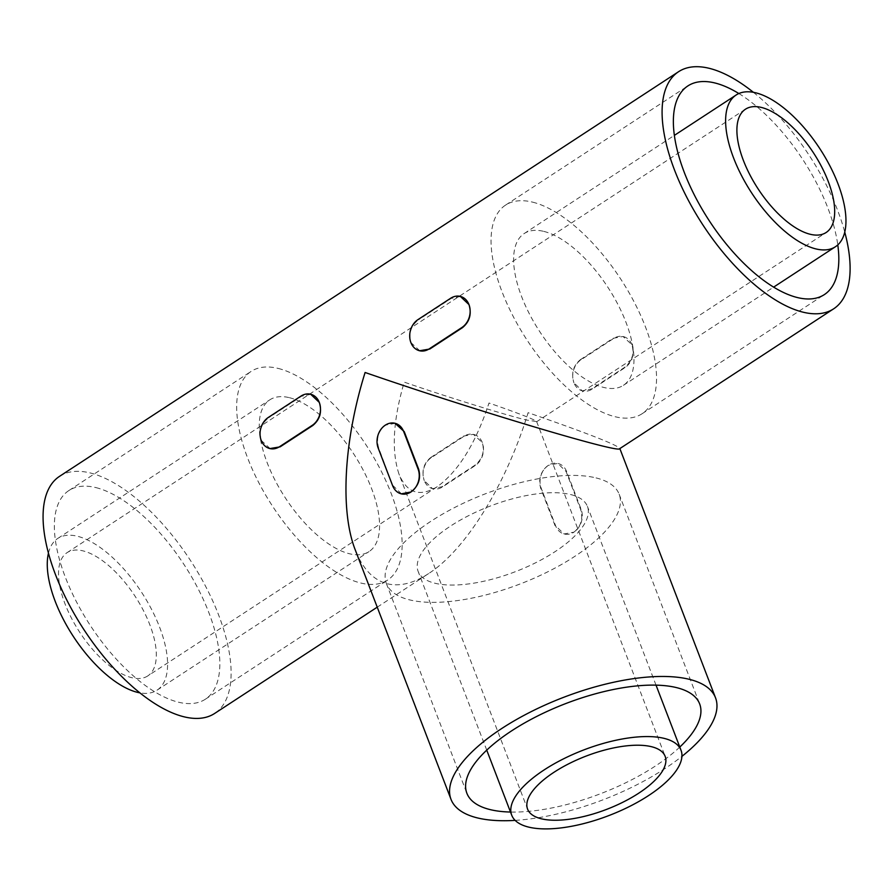 <?xml version="1.0" encoding="UTF-8"?>
<svg xmlns="http://www.w3.org/2000/svg" width="894" height="894" viewBox="0 0 894 894"><rect width="100%" height="100%" fill="white"/><g stroke="black" fill="none" stroke-linecap="round" stroke-linejoin="round"><path stroke-width="0.67" stroke-dasharray="4.47 3.35" d="M270.212 448.665L261.216 440.384C258.757 431.064 261.316 423.465 268.915 417.587L268.323 417.442M310.989 394.31L301.557 396.243L268.915 417.587M419.867 350.828L410.882 342.558C408.413 333.227 410.983 325.628 418.582 319.75L417.99 319.605M460.656 296.473L451.224 298.417L418.582 319.75M395.249 423.343L385.314 425.153C378.117 431.12 375.949 438.82 378.799 448.252L392.622 485.654M555.062 525.694L540.646 488.135C538.188 478.804 540.747 471.205 548.335 465.338L557.767 463.405L566.081 471.507L580.497 509.066C583.357 518.498 581.178 526.197 573.982 532.154A16.997 13.689 -76.2 0 0 581.089 509.211L566.673 471.652A16.997 13.689 -76.2 0 0 558.024 463.461A16.997 13.689 -76.2 0 0 548.335 465.338A16.997 13.689 -76.2 0 0 541.239 488.28L555.643 525.84A16.997 13.689 -76.2 0 0 564.304 534.031A16.997 13.689 -76.2 0 0 573.982 532.154L564.047 533.964L555.643 525.84M430.763 457.482L463.405 436.138L473.339 434.328L482.324 442.597C484.794 451.928 482.235 459.527 474.636 465.405L441.994 486.738L432.562 488.683L424.248 480.57A16.997 13.689 -76.2 0 0 432.897 488.761A16.997 13.689 -76.2 0 0 442.575 486.884L475.228 465.55A16.997 13.689 -76.2 0 0 482.324 442.597A16.997 13.689 -76.2 0 0 473.675 434.406A16.997 13.689 -76.2 0 0 463.997 436.283L431.344 457.627A16.997 13.689 -76.2 0 0 424.248 480.57C421.387 471.149 423.555 463.45 430.763 457.482L431.344 457.627M580.418 359.645L613.072 338.312L623.006 336.49L631.991 344.771C634.461 354.091 631.902 361.69 624.303 367.568L591.649 388.912L582.217 390.846L573.903 382.744A16.997 13.689 -76.2 0 0 582.564 390.935A16.997 13.689 -76.2 0 0 592.241 389.058L624.895 367.713A16.997 13.689 -76.2 0 0 631.991 344.771A16.997 13.689 -76.2 0 0 623.341 336.58A16.997 13.689 -76.2 0 0 613.653 338.457L581.011 359.79A16.997 13.689 -76.2 0 0 573.903 382.744C571.054 373.323 573.222 365.624 580.418 359.645L581.011 359.79M59.585 476.312A141.665 63.519 -123.2 0 1 90.305 472.971A141.665 63.519 -123.2 0 1 206.168 587.38A141.665 63.519 -123.2 0 1 214.616 713.468M753.385 92.305A141.665 63.519 -123.2 0 1 844.741 232.06M377.234 607.171L428.606 573.59C465.852 549.754 506.082 484.693 528.119 412.67C585.615 432.584 616.167 444.474 619.754 448.341L619.631 448.721M428.606 573.59C413.564 583.335 399.83 586.732 387.415 583.782C373.379 580.139 362.662 568.841 355.242 549.877M515.156 820.379A141.665 54.903 159 0 0 681.921 756.369M401.529 493.913L393.215 485.8M679.798 747.06A124.668 48.31 -21 0 1 510.508 812.043M596.041 477.91A124.668 48.31 -21 0 1 619.151 494.214A124.668 48.31 -21 0 1 520.084 583.983A124.668 48.31 -21 0 1 386.387 583.558A124.668 48.31 -21 0 1 456.767 506.451A124.668 48.31 -21 0 1 596.041 477.91M570.607 494.538A90.663 35.134 -21 0 1 587.414 506.395A90.663 35.134 -21 0 1 536.221 562.471A90.663 35.134 -21 0 1 434.931 583.234A90.663 35.134 -21 0 1 418.124 571.378A90.663 35.134 -21 0 1 469.316 515.302A90.663 35.134 -21 0 1 570.607 494.538M147.733 675.953A73.666 33.022 -123.2 0 1 79.778 632.36A73.666 33.022 -123.2 0 1 67.117 552.626A73.666 33.022 -123.2 0 1 83.086 550.894A73.666 33.022 -123.2 0 1 143.342 610.379A73.666 33.022 -123.2 0 1 147.733 675.953L437.244 486.705C458.454 471.339 475.697 443.446 488.996 403.026C518.889 413.386 534.78 419.565 536.646 421.577L526.063 419.945C504.294 414.671 446.218 396.645 404.222 382.129C393.002 420.426 391.293 451.179 399.093 474.379L527.594 809.137M437.244 486.705C419.778 497.31 407.061 493.197 399.093 474.379M532.612 202.145A124.668 55.897 -123.2 0 1 634.584 302.82A124.668 55.897 -123.2 0 1 642.015 413.788A124.668 55.897 -123.2 0 1 527.013 340.022A124.668 55.897 -123.2 0 1 505.591 205.084A124.668 55.897 -123.2 0 1 532.612 202.145M543.843 231.401A90.663 40.643 -123.2 0 1 618 304.619A90.663 40.643 -123.2 0 1 623.409 385.325A90.663 40.643 -123.2 0 1 539.775 331.674A90.663 40.643 -123.2 0 1 524.197 233.546A90.663 40.643 -123.2 0 1 543.843 231.401M738.846 93.524A124.668 55.897 -123.2 0 1 837.79 244.889M289.455 397.696A90.663 40.643 -123.2 0 1 363.612 470.914A90.663 40.643 -123.2 0 1 369.021 551.609A90.663 40.643 -123.2 0 1 285.387 497.958A90.663 40.643 -123.2 0 1 269.809 399.83A90.663 40.643 -123.2 0 1 289.455 397.696M278.224 368.429A124.668 55.897 -123.2 0 1 380.196 469.104A124.668 55.897 -123.2 0 1 387.627 580.072A124.668 55.897 -123.2 0 1 272.625 506.306A124.668 55.897 -123.2 0 1 251.203 371.368A124.668 55.897 -123.2 0 1 278.224 368.429M95.915 487.599A124.668 55.897 -123.2 0 1 197.876 588.274A124.668 55.897 -123.2 0 1 205.318 699.242A124.668 55.897 -123.2 0 1 90.316 625.476A124.668 55.897 -123.2 0 1 68.894 490.538A124.668 55.897 -123.2 0 1 95.915 487.599M48.477 553.095A90.663 40.643 -123.2 0 1 57.819 538.4A90.663 40.643 -123.2 0 1 77.465 536.266A90.663 40.643 -123.2 0 1 151.622 609.484A90.663 40.643 -123.2 0 1 157.031 690.179A90.663 40.643 -123.2 0 1 139.833 692.85M301.557 396.243L300.965 396.098M451.224 298.417L450.632 298.272M378.799 448.252L378.207 448.106M580.497 509.066L581.089 509.211M540.646 488.135L541.239 488.28M441.994 486.738L442.575 486.884M463.405 436.138L463.997 436.283M591.649 388.912L592.241 389.058M613.072 338.312L613.653 338.457M624.303 367.568L624.895 367.713M474.636 465.405L475.228 465.55M566.081 471.507L566.673 471.652M386.387 583.558L466.88 793.269M619.151 494.214L699.656 703.913M536.646 421.577L665.147 756.335M642.015 413.788L824.324 294.618M505.591 205.084L687.899 85.913M205.318 699.242L387.627 580.072M68.894 490.538L251.203 371.368M656.028 685.15L587.414 506.395M486.738 750.133L418.124 571.378M157.031 690.179L369.021 551.609M57.819 538.4L269.809 399.83M623.409 385.325L773.612 287.142M524.197 233.546L674.389 135.363M536.579 421.778L826.101 232.529M67.117 552.626L745.484 109.202"/><path stroke-width="1.34" d="M310.654 394.232L319.303 402.423C322.164 411.843 319.996 419.532 312.788 425.51L280.146 446.844L269.876 448.576A16.997 13.689 -76.2 0 0 279.554 446.698L312.207 425.365A16.997 13.689 -76.2 0 0 319.303 402.423A16.997 13.689 -76.2 0 0 310.654 394.232A16.997 13.689 -76.2 0 0 300.965 396.098L268.323 417.442A16.997 13.689 -76.2 0 0 261.216 440.384A16.997 13.689 -76.2 0 0 269.876 448.576M460.321 296.395L468.97 304.586C471.831 314.006 469.652 321.706 462.455 327.673L429.813 349.018L419.532 350.75A16.997 13.689 -76.2 0 0 429.221 348.872L461.863 327.528A16.997 13.689 -76.2 0 0 468.97 304.586A16.997 13.689 -76.2 0 0 460.321 296.395A16.997 13.689 -76.2 0 0 450.632 298.272L417.99 319.605A16.997 13.689 -76.2 0 0 410.882 342.558A16.997 13.689 -76.2 0 0 419.532 350.75M395.003 423.287L404.233 431.623L418.649 469.171C421.108 478.502 418.548 486.101 410.961 491.968A16.997 13.689 -76.2 0 0 418.068 469.026L403.652 431.478A16.997 13.689 -76.2 0 0 395.003 423.287A16.997 13.689 -76.2 0 0 385.314 425.153A16.997 13.689 -76.2 0 0 378.207 448.106L392.622 485.654A16.997 13.689 -76.2 0 0 401.272 493.846A16.997 13.689 -76.2 0 0 410.961 491.968L401.272 493.846M377.234 607.171L214.616 713.468A141.665 63.519 -123.2 0 1 83.935 629.644A141.665 63.519 -123.2 0 1 59.585 476.312L678.602 71.688A141.665 63.519 -123.2 0 1 709.311 68.335A141.665 63.519 -123.2 0 1 753.385 92.305M844.741 232.06A141.665 63.519 -123.2 0 1 833.621 308.843A141.665 63.519 -123.2 0 1 702.952 225.02A141.665 63.519 -123.2 0 1 678.602 71.688M833.621 308.843L619.631 448.721C619.006 453.515 471.16 409.228 365.098 372.485C343.832 440.518 339.921 510.887 355.242 549.877L451.012 799.359A141.665 54.903 159 0 0 477.273 817.876A141.665 54.903 159 0 0 515.156 820.379M681.921 756.369A141.665 54.903 159 0 0 715.524 697.823A141.665 54.903 159 0 0 563.6 697.342A141.665 54.903 159 0 0 451.012 799.359M510.508 812.043A124.668 48.31 -21 0 1 466.88 793.269A124.668 48.31 -21 0 1 537.272 716.161A124.668 48.31 -21 0 1 676.546 687.62A124.668 48.31 -21 0 1 699.656 703.913A124.668 48.31 -21 0 1 679.798 747.06M651.491 746.702A73.666 28.552 -21 0 1 665.147 756.335A73.666 28.552 -21 0 1 606.601 809.383A73.666 28.552 -21 0 1 527.594 809.137A73.666 28.552 -21 0 1 569.187 763.565A73.666 28.552 -21 0 1 651.491 746.702M837.79 244.889A124.668 55.897 -123.2 0 1 824.324 294.618A124.668 55.897 -123.2 0 1 709.322 220.84A124.668 55.897 -123.2 0 1 687.899 85.913A124.668 55.897 -123.2 0 1 714.921 82.974A124.668 55.897 -123.2 0 1 738.846 93.524M528.533 827.073A90.663 35.134 159 0 0 629.823 806.321A90.663 35.134 159 0 0 681.016 750.245A90.663 35.134 159 0 0 583.782 749.932A90.663 35.134 159 0 0 511.726 815.227A90.663 35.134 159 0 0 528.533 827.073M139.833 692.85A90.663 40.643 -123.2 0 1 73.397 636.539A90.663 40.643 -123.2 0 1 48.477 553.095M755.832 92.831A90.663 40.643 -123.2 0 1 829.99 166.049A90.663 40.643 -123.2 0 1 835.398 246.755A90.663 40.643 -123.2 0 1 751.765 193.104A90.663 40.643 -123.2 0 1 736.187 94.976A90.663 40.643 -123.2 0 1 755.832 92.831M761.453 107.459A73.666 33.022 -123.2 0 1 821.709 166.954A73.666 33.022 -123.2 0 1 826.101 232.529A73.666 33.022 -123.2 0 1 758.146 188.936A73.666 33.022 -123.2 0 1 745.484 109.202A73.666 33.022 -123.2 0 1 761.453 107.459M280.146 446.844L279.554 446.698M429.813 349.018L429.221 348.872M418.649 469.171L418.068 469.026M404.233 431.623L403.652 431.478M462.455 327.673L461.863 327.528M312.788 425.51L312.207 425.365M715.524 697.823L619.855 448.587M681.016 750.245L656.028 685.15M511.726 815.227L486.738 750.133M773.612 287.142L835.398 246.755M674.389 135.363L736.187 94.976"/></g></svg>
